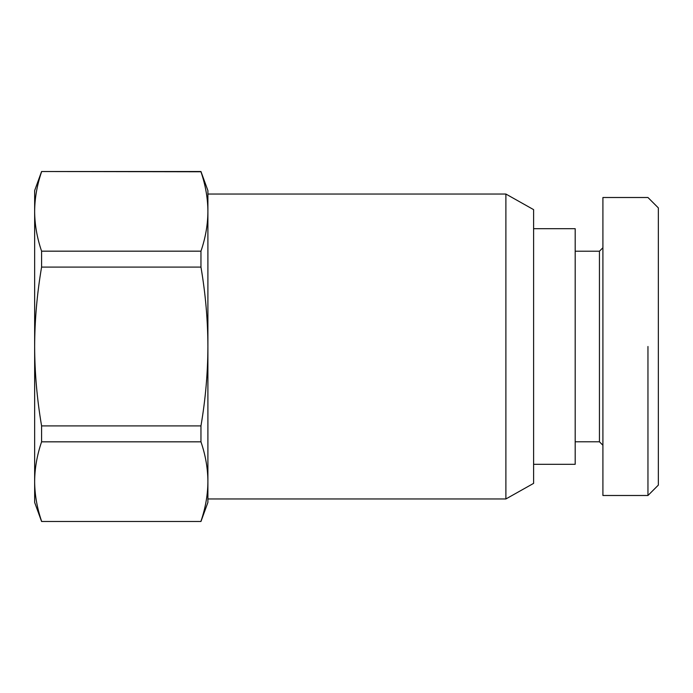 <?xml version="1.0" encoding="UTF-8"?>
<svg xmlns="http://www.w3.org/2000/svg" width="693" height="693" viewBox="0 0 693 693"><rect width="100%" height="100%" fill="white"/><g stroke="black" fill="none" stroke-linecap="round" stroke-linejoin="round"><path stroke-width="1.04" d="M200.961 251.169L200.961 267.091L41.589 267.091L41.589 251.169L200.961 251.169C205.518 237.803 207.831 224.567 207.9 211.469L207.9 194.04L505.89 194.04L533.61 209.632L533.61 483.368L505.89 498.96L207.9 498.96L207.9 481.531C207.831 468.433 205.518 455.197 200.961 441.831L41.589 441.831L41.589 425.909L200.961 425.909L200.961 441.831M505.89 194.04L505.89 498.96M41.589 441.831C37.032 455.197 34.719 468.433 34.65 481.531L34.65 502.425L41.589 521.482L200.961 521.482L207.9 502.425L207.9 346.5C207.831 320.296 205.518 293.832 200.961 267.091M200.961 171.517L200.961 171.76C205.518 185.126 207.831 198.363 207.9 211.469L207.9 190.575L200.961 171.517L41.589 171.517L34.65 190.575L34.65 211.469C34.719 224.567 37.032 237.803 41.589 251.169M533.61 464.31L575.19 464.31L575.19 228.69L533.61 228.69M575.19 441.787L599.445 441.787L599.445 251.212L575.19 251.212M599.445 251.212L602.91 247.748M602.91 445.252L599.445 441.787M647.955 495.495L602.91 495.495L602.91 197.505L647.955 197.505L658.35 207.9L658.35 485.1L647.955 495.495L647.955 346.5M41.589 521.482L200.961 521.482M200.961 171.76L41.589 171.517M41.589 521.24C37.032 507.874 34.719 494.637 34.65 481.531L34.65 346.5C34.719 372.704 37.032 399.168 41.589 425.909M200.961 425.909C205.518 399.168 207.831 372.704 207.9 346.5L207.9 211.469M41.589 267.091C37.032 293.832 34.719 320.296 34.65 346.5L34.65 211.469C34.719 198.363 37.032 185.126 41.589 171.76M200.961 521.24C205.518 507.874 207.831 494.637 207.9 481.531"/></g></svg>
